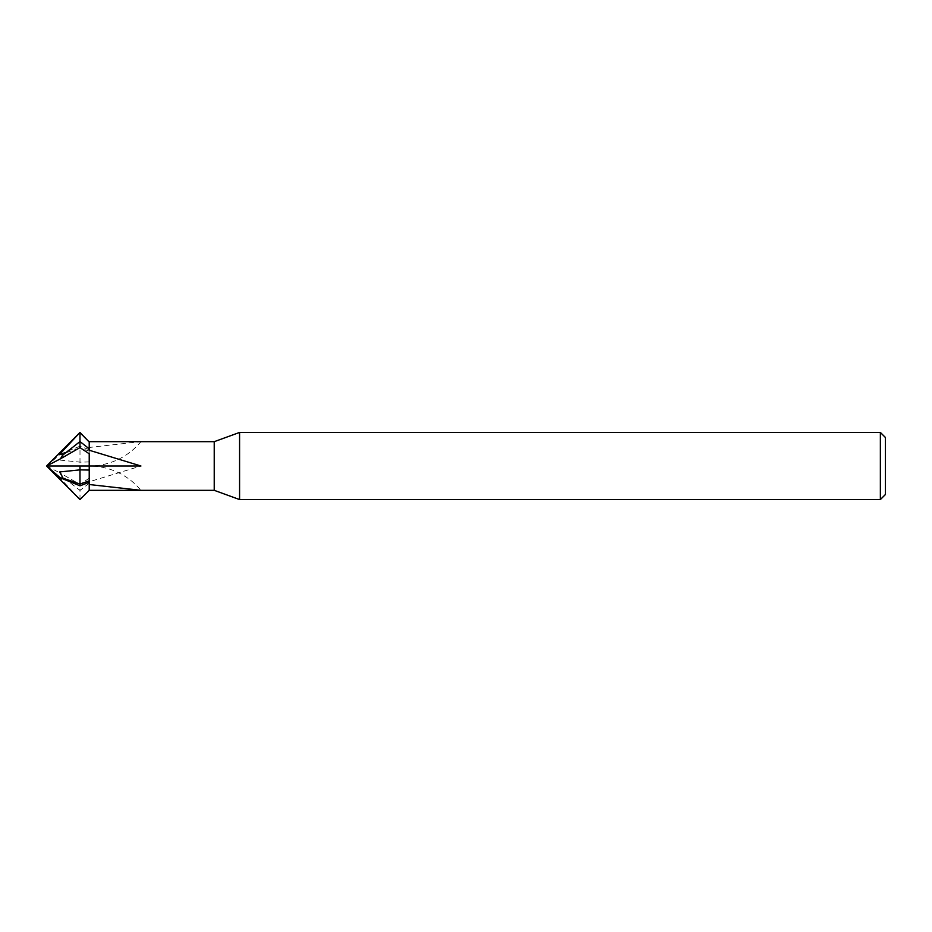 <?xml version="1.0" encoding="UTF-8"?>
<svg xmlns="http://www.w3.org/2000/svg" width="932" height="932" viewBox="0 0 932 932"><rect width="100%" height="100%" fill="white"/><g stroke="black" fill="none" stroke-linecap="round" stroke-linejoin="round"><path stroke-width="0.7" stroke-dasharray="4.66 3.5" d="M89.216 447.477L89.216 466A67.116 67.116 0 0 0 140.93 441.675L89.216 441.675L89.216 466L89.216 447.477L140.511 441.675M89.216 478.221L79.989 484.384L60.359 473.13L63.096 477.184L59.66 477.697L79.989 499.331L89.216 489.987L89.216 466L140.93 466L89.216 466L89.216 484.524L89.216 450.238M89.216 470.054L89.216 466A67.116 67.116 180 0 1 140.93 490.325M89.216 461.946L89.216 449.678L89.216 466L79.989 466L79.989 447.954L63.096 453.756L59.66 460.058L79.989 462.132L89.216 461.946L89.216 490.325L89.216 466L140.93 466L89.216 481.762M885.4 437.481L885.4 494.519M880.367 432.436L880.367 499.564M239.582 432.436L239.582 499.564M214.22 441.675L214.22 490.325M79.989 466L46.6 466L89.216 466L46.6 466L89.216 466L46.6 466L60.359 473.13M89.216 483.195L79.989 490.43L79.989 484.384M79.989 499.564L79.989 490.43L63.096 477.184M89.216 451.123L79.989 447.954L79.989 446.195L89.216 449.678M46.6 466L60.359 454.152L63.096 453.756M60.359 454.152L79.989 446.195M89.216 466L89.216 441.675M89.216 442.013L89.216 453.779"/><path stroke-width="1.4" d="M880.367 499.564L880.367 432.436L885.4 437.481L885.4 494.519L880.367 499.564L239.582 499.564L214.22 490.325L89.216 490.325L89.216 466L46.6 466L60.359 477.848L63.096 478.244L59.66 471.942L79.989 469.868L79.989 466M214.22 490.325L214.22 441.675L239.582 432.436L880.367 432.436M89.216 480.877L79.989 484.046L79.989 469.868L89.216 470.054L89.216 466L140.93 466L89.216 450.238L89.216 441.675L214.22 441.675M89.216 484.524L140.93 490.325L89.216 490.325L79.989 499.564L46.6 466L60.359 458.87L63.096 454.816L59.66 454.303L79.989 432.436L46.6 466M239.582 499.564L239.582 432.436M89.216 482.322L79.989 485.805L60.359 477.848M63.096 478.244L79.989 484.046L79.989 485.805M89.216 448.805L79.989 441.57L79.989 432.669L89.216 442.013L79.989 432.436M89.216 466L89.216 453.779L79.989 447.616L60.359 458.87M63.096 454.816L79.989 441.57L79.989 447.616"/></g></svg>
